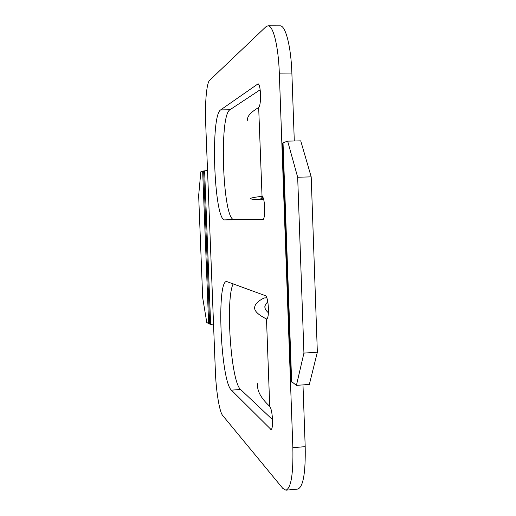 <?xml version="1.0" encoding="UTF-8"?>
<svg xmlns="http://www.w3.org/2000/svg" width="516" height="516" viewBox="0 0 516 516"><rect width="100%" height="100%" fill="white"/><g stroke="black" fill="none" stroke-linecap="round" stroke-linejoin="round"><path stroke-width="0.77" d="M266.985 318.933L266.495 318.965L269.726 406.318C271.19 408.291 272.125 412.877 272.538 420.076C272.667 425.9 272.184 429.054 271.081 429.551L231.413 390.148C220.738 381.06 216.314 280.414 226.653 281.53L265.637 295.765C267.075 296.984 268.004 301.189 268.417 308.368C268.539 314.857 267.985 318.404 266.74 319.017L266.495 318.965C257.671 314.573 253.756 310.49 254.749 306.723C255.485 303.608 258.619 300.686 264.16 297.964L266.869 297.79M262.038 196.306L258.671 107.502C260.025 106.006 260.638 101.594 260.515 94.267C260.174 87.81 259.367 84.327 258.097 83.818L220.635 109.902C210.083 115.816 214.211 221.596 224.866 219.887L262.838 219.681C264.205 218.939 264.824 214.998 264.708 207.851C264.308 200.782 263.399 196.931 261.999 196.306L261.96 196.306C253.298 197.389 249.55 198.215 250.705 198.783C251.582 199.253 254.852 199.589 260.522 199.789L263.74 199.66L260.522 199.789M290.334 378.022L279.317 73.137C278.44 46.227 273.164 25.22 267.972 25.8L265.908 26.768L209.625 80.322C206.6 82.902 204.833 103.245 205.678 123.169L215.378 371.533C216.081 391.057 219.423 411.813 222.648 415.451L282.8 488.375L285.916 490.194C291.063 488.188 293.372 474.023 292.856 447.707L290.334 378.022L291.108 378.68M291.663 382.027L283.026 142.771L282.6 143.1L291.205 381.285L296.423 385.368L303.93 353.099L297.674 177.252L311.2 176.853L300.725 140.855L287.651 141.139L297.674 177.252M303.93 353.099L317.346 352.209L309.348 384.426L296.423 385.368M283.026 142.771L287.651 141.139M281.897 144.499L282.639 144.183M317.346 352.209L311.2 176.853M292.856 447.707L305.195 446.643L302.989 384.891M269.726 406.318C260.786 398.055 256.755 390.502 257.626 383.665M268.404 312.78C265.624 310.355 264.476 308.033 264.953 305.814L267.74 301.454M258.671 107.502C250.131 112.591 246.506 116.99 247.783 120.712M263.037 197.441C261.193 197.854 260.503 198.202 260.98 198.492L263.579 199.034M294.294 140.997L291.875 73.046C291.011 46.208 285.509 25.252 280.04 25.832L267.972 25.8M260.167 89.771L229.923 109.766C218.778 115.674 222.867 221.274 234.109 219.539L263.366 219.332M305.195 446.643C305.672 472.901 303.202 487.04 297.784 489.065L285.916 490.194M272.519 419.656L240.585 389.477C230.891 381.769 225.279 299.061 233.206 283.819M207.516 170.299L200.84 171.776L198.654 195.538L202.685 297.713L206.761 322.403L208.638 323.719L213.566 325.138M270.577 429.312L271.539 429.235M266.914 297.925L264.16 297.964M279.317 73.137L291.875 73.046M257.8 83.921L258.4 83.915M224.866 219.887L234.109 219.539M220.635 109.902L229.923 109.766M231.413 390.148L240.585 389.477M202.646 171.138L208.638 323.719M203.646 170.957L209.651 324.042M204.613 170.828L210.625 324.216M264.953 305.814L265.037 308.104M260.98 198.492L260.967 198.118"/></g></svg>
